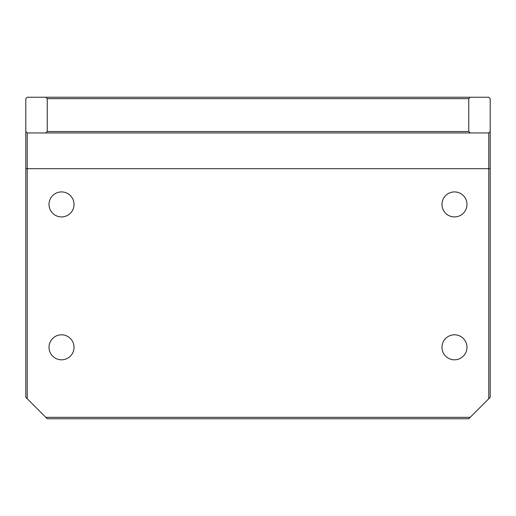 <?xml version="1.0" encoding="UTF-8"?>
<svg xmlns="http://www.w3.org/2000/svg" width="516" height="516" viewBox="0 0 516 516"><rect width="100%" height="100%" fill="white"/><g stroke="black" fill="none" stroke-linecap="round" stroke-linejoin="round"><path stroke-width="0.77" d="M49.02 347.307A12.5 12.5 0 0 0 61.52 359.813A12.5 12.5 0 0 0 74.027 347.307A12.5 12.5 0 0 0 61.52 334.807A12.5 12.5 0 0 0 49.02 347.307M49.02 204.413A12.5 12.5 0 0 0 61.52 216.92A12.5 12.5 0 0 0 74.027 204.413A12.5 12.5 0 0 0 61.52 191.913A12.5 12.5 0 0 0 49.02 204.413M441.973 204.413A12.5 12.5 0 0 0 454.48 216.92A12.5 12.5 0 0 0 466.98 204.413A12.5 12.5 0 0 0 454.48 191.913A12.5 12.5 0 0 0 441.973 204.413M441.973 347.307A12.5 12.5 0 0 0 454.48 359.813A12.5 12.5 0 0 0 466.98 347.307A12.5 12.5 0 0 0 454.48 334.807A12.5 12.5 0 0 0 441.973 347.307M47.233 418.753L25.8 397.32L25.8 131.541L27.232 132.967L45.808 132.967L47.233 131.541L468.767 131.541L470.192 132.967L488.768 132.967L490.2 131.541L490.2 397.32L468.767 418.753L47.233 418.753M488.768 398.752L488.768 132.967M27.232 132.967L27.232 398.752M45.808 417.328L470.192 417.328M45.808 97.247L470.192 97.247L468.767 98.672L47.233 98.672L45.808 97.247L27.232 97.247L25.8 98.672L25.8 131.541M470.192 97.247L488.768 97.247L490.2 98.672L490.2 131.541M47.233 98.672L47.233 131.541M468.767 98.672L468.767 131.541M470.192 132.967L45.808 132.967M490.2 168.693L25.8 168.693"/></g></svg>
